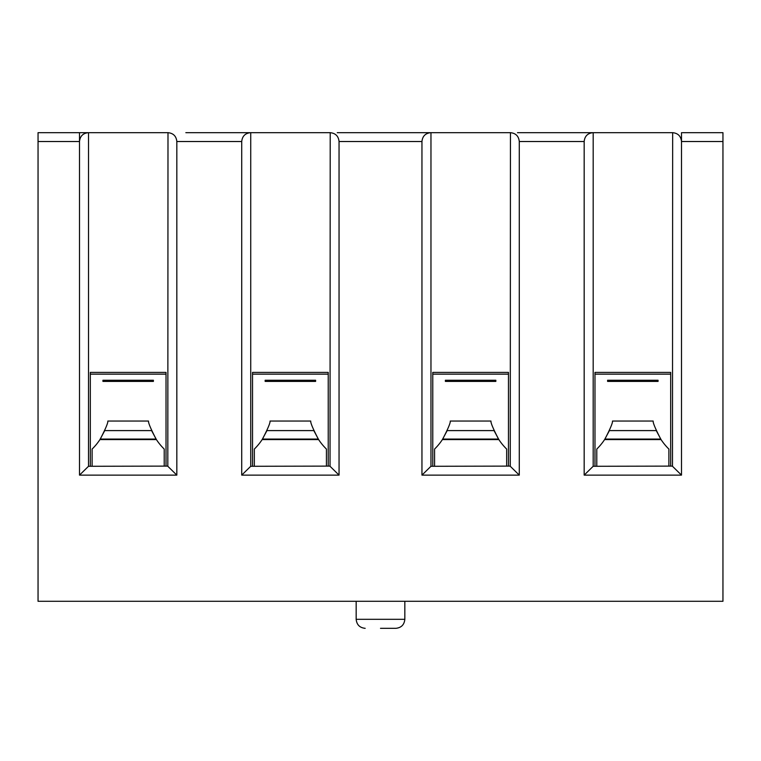 <?xml version="1.0" encoding="UTF-8"?>
<svg xmlns="http://www.w3.org/2000/svg" width="761" height="761" viewBox="0 0 761 761"><rect width="100%" height="100%" fill="white"/><g stroke="black" fill="none" stroke-linecap="round" stroke-linejoin="round"><path stroke-width="1.14" d="M167.82 466.113L88.514 466.284L88.514 132.671L78.602 132.671M330.036 466.113L250.73 466.284L250.73 132.671L243.52 132.671M510.27 466.113L430.964 466.284L430.964 132.671L423.753 132.671M672.486 466.113L593.18 466.284L593.18 132.671L575.154 132.671M380.5 628.329L395.825 628.329L380.5 628.329M166.022 374.136L90.321 374.136M328.229 374.136L252.528 374.136M508.472 374.136L432.771 374.136M79.505 132.671L79.505 141.517L38.05 141.517L38.05 132.671L88.343 132.671C82.997 133.223 80.048 136.171 79.505 141.517L79.505 475.121L88.514 466.284M79.505 475.121L176.828 475.121L176.828 141.517C176.286 136.171 173.337 133.223 167.991 132.671L167.82 466.284L176.828 475.121M185.846 132.671L250.559 132.671C245.213 133.223 242.264 136.171 241.722 141.517L241.722 475.121L250.73 466.284M241.722 475.121L339.045 475.121L339.045 141.517C338.502 136.171 335.553 133.223 330.207 132.671L330.036 466.284L339.045 475.121M337.247 132.671L430.793 132.671C425.447 133.223 422.498 136.171 421.955 141.517L421.955 475.121L430.964 466.284M421.955 475.121L519.278 475.121L519.278 141.517C518.736 136.171 515.787 133.223 510.441 132.671L510.27 466.284L519.278 475.121M670.679 374.136L594.978 374.136M517.48 132.671L593.009 132.671C587.663 133.223 584.714 136.171 584.172 141.517L584.172 475.121L593.18 466.284M584.172 475.121L681.495 475.121L681.495 141.517C680.952 136.171 678.003 133.223 672.657 132.671L672.486 466.284L681.495 475.121M682.398 132.671L722.95 132.671L722.95 601.295L38.05 601.295L38.05 141.517M90.321 466.113L90.321 372.405L166.022 372.405L166.022 466.113M252.528 466.113L252.528 372.405L328.229 372.405L328.229 466.113M432.771 466.113L432.771 372.405L508.472 372.405L508.472 466.113M594.978 466.113L594.978 372.405L670.679 372.405L670.679 466.113M88.514 132.671L167.82 132.671M250.73 132.671L330.036 132.671M430.964 132.671L510.27 132.671M593.18 132.671L672.486 132.671M681.495 132.671L681.495 141.517L722.95 141.517M349.908 132.671L411.092 132.671L349.908 132.671M164.214 466.113L164.214 449.066A56.771 56.771 0 0 1 156.414 439.601L99.929 439.601A56.771 56.771 0 0 1 92.119 449.066L92.119 466.113M148.509 421.052C148.186 422.688 150.707 428.69 156.072 439.078L100.262 439.078C105.627 428.709 108.148 422.707 107.824 421.052L148.509 421.052M99.929 439.601L104.742 430.593L151.591 430.593L156.414 439.601M105.332 381.404L104.761 380.262L153.38 380.262L152.809 381.404L102.935 381.404L102.935 380.262L103.525 381.404M151.582 380.262L151.011 381.404M104.761 380.262L102.954 380.262M153.399 380.262L153.399 381.404L152.809 381.404M326.431 466.113L326.431 449.066A56.771 56.771 0 0 1 318.621 439.601L262.136 439.601A56.771 56.771 0 0 1 254.336 449.066L254.336 466.113M310.726 421.052C310.393 422.688 312.914 428.69 318.288 439.078L262.478 439.078C267.843 428.709 270.364 422.707 270.041 421.052L310.726 421.052M262.136 439.601L266.959 430.593L313.808 430.593L318.621 439.601M315.025 381.404L315.615 381.404L315.615 380.262L315.025 381.404L265.151 381.404L265.151 380.262L265.741 381.404M267.539 381.404L266.968 380.262L313.789 380.262L313.218 381.404M315.596 380.262L313.789 380.262M266.968 380.262L265.151 380.262M668.881 466.113L668.881 449.066A56.771 56.771 0 0 1 661.071 439.601L604.586 439.601A56.771 56.771 0 0 1 596.786 449.066L596.786 466.113M653.176 421.052C652.843 422.688 655.364 428.69 660.738 439.078L604.928 439.078C610.293 428.709 612.814 422.707 612.491 421.052L653.176 421.052M604.586 439.601L609.409 430.593L656.258 430.593L661.071 439.601M657.475 381.404L658.065 381.404L658.065 380.262L657.475 381.404L607.601 381.404L607.601 380.262L608.191 381.404M609.989 381.404L609.418 380.262L656.239 380.262L655.668 381.404M658.046 380.262L656.239 380.262M609.418 380.262L607.601 380.262M506.664 466.113L506.664 449.066A56.771 56.771 0 0 1 498.864 439.601L442.379 439.601A56.771 56.771 0 0 1 434.569 449.066L434.569 466.113M490.959 421.052C490.636 422.688 493.157 428.69 498.522 439.078L442.712 439.078C448.077 428.709 450.598 422.707 450.274 421.052L490.959 421.052M442.379 439.601L447.192 430.593L494.041 430.593L498.864 439.601M447.782 381.404L447.211 380.262L495.83 380.262L495.259 381.404L445.385 381.404L445.385 380.262L445.975 381.404M494.032 380.262L493.461 381.404M447.211 380.262L445.404 380.262M495.849 380.262L495.849 381.404L495.259 381.404M404.833 601.295L404.833 619.311L356.167 619.311C356.728 624.762 359.725 627.768 365.175 628.329M584.172 141.517L519.278 141.517M421.955 141.517L339.045 141.517M241.722 141.517L176.828 141.517M404.833 619.311C404.272 624.762 401.275 627.768 395.825 628.329M356.167 619.311L356.167 601.295"/></g></svg>
